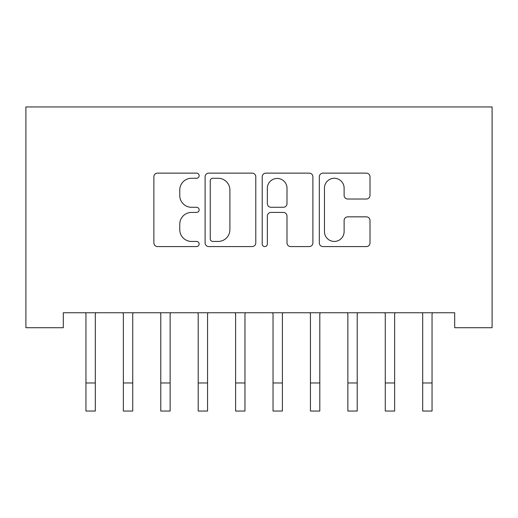 <?xml version="1.0" encoding="UTF-8"?>
<svg xmlns="http://www.w3.org/2000/svg" width="518" height="518" viewBox="0 0 518 518"><rect width="100%" height="100%" fill="white"/><g stroke="black" fill="none" stroke-linecap="round" stroke-linejoin="round"><path stroke-width="0.78" d="M199.139 175.699A2.571 2.571 0 0 0 196.568 173.129L157.543 173.129A3.671 3.671 0 0 0 153.872 176.8L153.872 242.91A3.671 3.671 0 0 0 157.543 246.581L196.568 246.581A2.571 2.571 0 0 0 199.139 244.01A2.571 2.571 0 0 0 196.568 241.44L191.518 241.44A11.752 11.752 0 0 1 179.765 229.688L179.765 224.177A11.752 11.752 0 0 1 191.518 212.425L196.568 212.425A2.571 2.571 0 0 0 199.139 209.855A2.571 2.571 0 0 0 196.568 207.284L191.518 207.284A11.752 11.752 0 0 1 179.765 195.532L179.765 190.022A11.752 11.752 0 0 1 191.518 178.27L196.568 178.27A2.571 2.571 0 0 0 199.139 175.699M366.33 199.022A3.671 3.671 0 0 0 370.007 195.351L370.007 176.8A3.671 3.671 0 0 0 366.33 173.129L322.992 173.129A3.671 3.671 0 0 0 319.321 176.8L319.321 242.91A3.671 3.671 0 0 0 322.992 246.581L366.33 246.581A3.671 3.671 0 0 0 370.007 242.91L370.007 220.506A3.671 3.671 0 0 0 366.33 216.835L347.785 216.835A3.671 3.671 0 0 0 344.114 220.506L344.114 231.617A9.823 9.823 0 0 1 334.291 241.44A9.823 9.823 0 0 1 324.462 231.617L324.462 188.092A9.823 9.823 0 0 1 334.291 178.27A9.823 9.823 0 0 1 344.114 188.092L344.114 195.351A3.671 3.671 0 0 0 347.785 199.022L366.33 199.022M454.687 312.749L63.313 312.749L63.313 327.713L25.9 327.713L25.9 106.961L492.1 106.961L492.1 327.713L454.687 327.713L454.687 312.749M255.788 176.8A3.671 3.671 0 0 0 252.117 173.129L208.78 173.129A3.671 3.671 0 0 0 205.102 176.8L205.102 242.91A3.671 3.671 0 0 0 208.78 246.581L252.117 246.581A3.671 3.671 0 0 0 255.788 242.91L255.788 176.8M265.883 173.129L309.22 173.129A3.671 3.671 0 0 1 312.898 176.8L312.898 242.91A3.671 3.671 0 0 1 309.22 246.581L290.676 246.581A3.671 3.671 0 0 1 287.004 242.91L287.004 216.097A3.671 3.671 0 0 0 283.333 212.425L271.031 212.425A3.671 3.671 0 0 0 267.353 216.097L267.353 244.01A2.571 2.571 0 0 1 264.782 246.581A2.571 2.571 0 0 1 262.212 244.01L262.212 176.8A3.671 3.671 0 0 1 265.883 173.129M212.814 178.27A2.571 2.571 0 0 0 210.243 180.84L210.243 238.869A2.571 2.571 0 0 0 212.814 241.44L218.143 241.44A11.752 11.752 0 0 0 229.895 229.688L229.895 190.022A11.752 11.752 0 0 0 218.143 178.27L212.814 178.27M287.004 188.28A9.823 9.823 0 0 0 277.182 178.451A9.823 9.823 0 0 0 267.353 188.28L267.353 203.613A3.671 3.671 0 0 0 271.031 207.284L283.333 207.284A3.671 3.671 0 0 0 287.004 203.613L287.004 188.28M95.306 326.852L95.306 313.921L95.778 312.749M85.949 326.852L85.949 313.921L85.476 312.749M85.949 411.039L95.306 411.039L85.949 411.039L85.949 313.921M95.306 411.039L95.306 313.921M122.895 312.749L123.368 313.921L123.368 382.977L132.725 382.977L132.725 313.921L133.197 312.749M123.368 382.977L123.368 411.039L132.725 411.039L132.725 382.977M160.308 312.749L160.781 313.921L160.781 382.977L170.137 382.977L170.137 313.921L170.61 312.749M160.781 382.977L160.781 411.039L170.137 411.039L170.137 382.977M197.727 312.749L198.2 313.921L198.2 382.977L207.556 382.977L207.556 313.921L208.029 312.749M198.2 382.977L198.2 411.039L207.556 411.039L207.556 382.977M235.14 312.749L235.612 313.921L235.612 382.977L244.969 382.977L244.969 313.921L245.441 312.749M235.612 382.977L235.612 411.039L244.969 411.039L244.969 382.977M282.388 326.852L282.388 313.921L282.86 312.749M273.031 326.852L273.031 313.921L272.559 312.749M273.031 411.039L282.388 411.039L273.031 411.039L273.031 313.921M282.388 411.039L282.388 313.921M319.8 326.852L319.8 313.921L320.273 312.749M310.444 326.852L310.444 313.921L309.971 312.749M310.444 411.039L319.8 411.039L310.444 411.039L310.444 313.921M319.8 411.039L319.8 313.921M357.219 326.852L357.219 313.921L357.692 312.749M347.863 326.852L347.863 313.921L347.39 312.749M347.863 411.039L357.219 411.039L347.863 411.039L347.863 313.921M357.219 411.039L357.219 313.921M394.632 326.852L394.632 313.921L395.105 312.749M385.275 326.852L385.275 313.921L384.803 312.749M385.275 411.039L394.632 411.039L385.275 411.039L385.275 313.921M394.632 411.039L394.632 313.921M432.051 326.852L432.051 313.921L432.524 312.749M422.694 326.852L422.694 313.921L422.222 312.749M422.694 411.039L432.051 411.039L422.694 411.039L422.694 313.921M432.051 411.039L432.051 313.921M85.949 382.977L95.306 382.977M123.368 411.039L132.725 411.039M160.781 411.039L170.137 411.039M198.2 411.039L207.556 411.039M235.612 411.039L244.969 411.039M273.031 382.977L282.388 382.977M310.444 382.977L319.8 382.977M347.863 382.977L357.219 382.977M385.275 382.977L394.632 382.977M422.694 382.977L432.051 382.977"/></g></svg>

